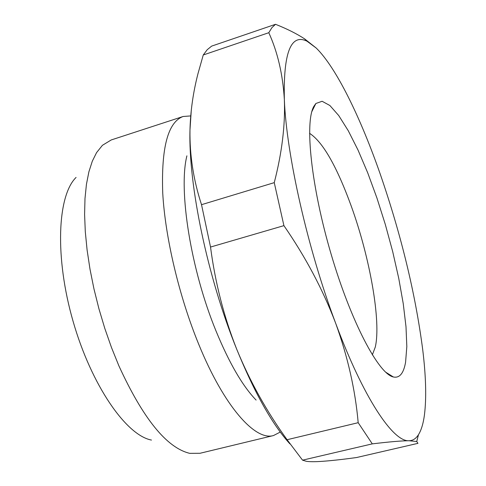 <?xml version="1.0" encoding="UTF-8"?>
<svg xmlns="http://www.w3.org/2000/svg" width="486" height="486" viewBox="0 0 486 486"><rect width="100%" height="100%" fill="white"/><g stroke="black" fill="none" stroke-linecap="round" stroke-linejoin="round"><path stroke-width="0.73" d="M309.552 133.316C322.771 141.851 336.677 166.133 351.269 206.161C369.889 257.574 381.303 321.428 375.271 347.107L372.331 354.902M313.828 106.416L315.876 103.488L322.109 101.276L329.879 105.505L338.748 115.583L348.274 130.746L358.054 150.131L367.708 172.828L376.899 197.917L385.319 224.471L392.682 251.56L398.733 278.265L403.24 303.641L405.998 326.726L406.825 346.554L405.591 362.161C403.653 373.363 399.577 378.302 393.362 376.978C378.624 373.977 351.062 321.945 331.185 254.391C311.222 186.885 304.54 122.472 313.828 106.416M151.474 440.067C126.196 435.401 91.404 385.343 73.107 321.41C54.663 257.525 57.33 195.712 76.071 177.426M280.27 432.066L273.484 435.553L200.019 453.28L189.698 453.341C166.68 447.788 143.072 418.61 118.87 365.806L111.494 347.551L104.806 328.433L98.931 308.78L93.968 288.933L90.007 269.244L87.103 250.053L85.293 231.682L84.594 214.429L84.989 198.549L86.441 184.273L88.902 171.783L92.304 161.206L96.556 152.64L102.425 145.308L111.239 139.95L183.088 116.5L190.719 115.917M424.46 414.765C426.538 397.913 425.955 376.17 422.699 349.537C415.415 293.714 401.327 235.418 380.429 174.656C360.527 117.412 336.215 67.542 316.198 48.029L306.994 41.188C290.822 33.321 283.277 52.786 284.353 99.575C286.4 154.512 307.717 249.172 335.589 323.05C363.364 397.858 393.059 441.956 408.993 440.741C412.808 440.674 415.967 438.658 418.482 434.678C421.313 430.128 423.306 423.488 424.46 414.765M273.484 435.553C255.095 441.118 223.973 406.29 198.762 344.367C179.17 296.642 165.252 237.769 162.743 193.246C161.152 147.708 167.931 122.126 183.088 116.5M256.098 400.069C242.575 386.024 229.234 363.048 216.082 331.148C190.834 269.93 178.234 190.172 186.897 155.83M408.993 440.741L416.745 441.519L417.948 443.347L356.566 457.533C341.573 459.598 329.253 460.922 319.606 461.506C313.695 461.822 309.266 461.755 306.326 461.299L302.547 460.163L372.294 443.87C389.231 441.829 401.46 440.784 408.993 440.741M316.198 48.029L304.607 38.874C296.654 33.686 286.965 28.832 275.532 24.3L271.917 27.647L268.794 32.708C277.646 52.111 282.834 74.401 284.353 99.575C285.349 124.975 281.983 152.665 274.256 182.645L283.915 225.644C305.621 257.106 322.85 289.577 335.589 323.05C347.751 356.633 355.284 389.845 358.188 422.692L372.294 443.87M358.188 422.692L287.086 439.721L302.547 460.163M283.915 225.644L210.529 247.052C215.183 282.7 223.906 316.757 236.712 349.221C249.998 381.534 266.79 411.703 287.086 439.721M274.256 182.645L201.526 204.679L210.529 247.052M268.794 32.708L203.257 54.985L198.039 73.447C193.179 92.146 190.494 110.996 189.977 130.005C189.601 155.174 193.452 180.063 201.526 204.679M275.532 24.3L211.647 46.115L207.212 49.712L203.257 54.985M191.308 109.891L189.977 130.005C188.307 184.88 207.601 277.615 236.712 349.221C254.621 393.028 272.367 424.588 289.935 443.906M311.805 111.701L315.876 103.488M385.592 372.118L393.362 376.978M418.482 434.678L416.745 441.519M306.994 41.188L304.607 38.868"/></g></svg>

